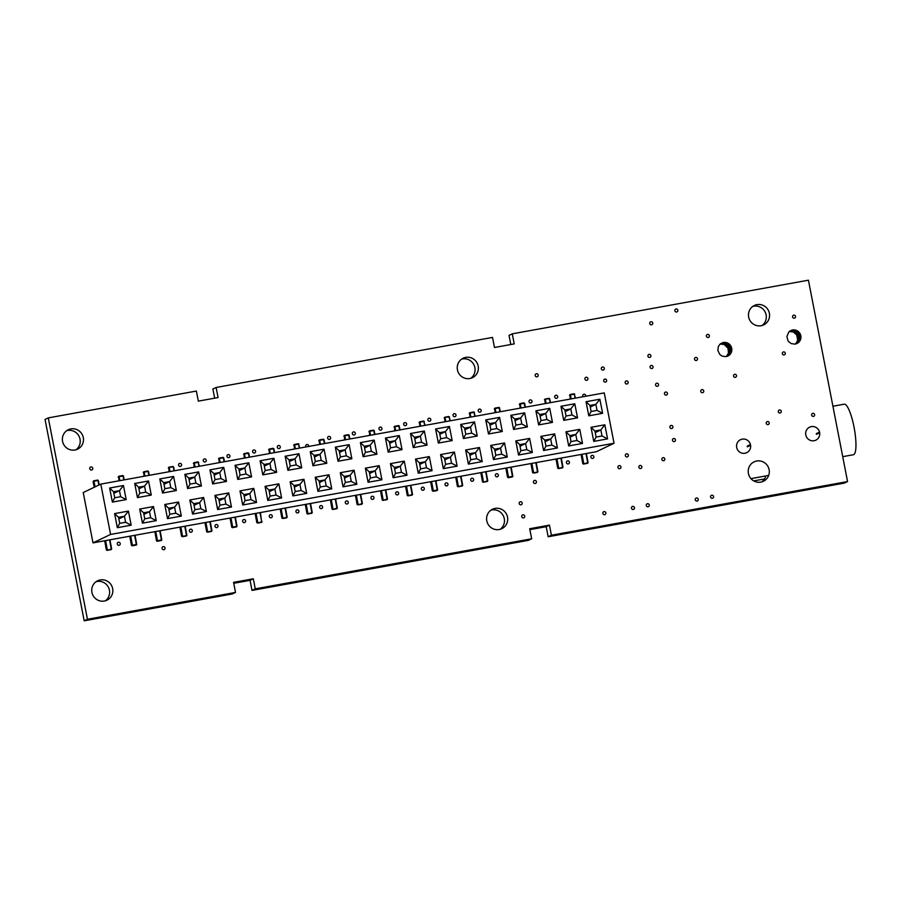 <?xml version="1.0" encoding="UTF-8"?>
<svg xmlns="http://www.w3.org/2000/svg" width="901" height="901" viewBox="0 0 901 901"><rect width="100%" height="100%" fill="white"/><g stroke="black" fill="none" stroke-linecap="round" stroke-linejoin="round"><path stroke-width="1.35" d="M795.313 344.058L795.606 343.777A7.197 7.005 64.4 0 0 795.684 343.698L799.142 341.941L795.898 343.495L797.396 340.837A7.197 7.005 64.4 0 0 797.419 340.747L800.752 338.9L797.565 340.15A7.197 7.005 64.4 0 0 797.588 340.071L800.888 338.213L797.644 339.767L796.721 335.014L793.421 332.041A7.197 7.005 64.4 0 0 793.319 331.996L789.276 331.534M793.319 331.996L796.563 330.442A7.197 7.005 -115.6 0 1 796.664 330.487L793.421 332.041M798.939 342.143A7.197 7.005 -115.6 0 1 798.849 342.222L794.952 344.126L791.269 343.596A7.197 7.005 -115.6 0 1 791.168 343.551L788.499 341.479A7.197 7.005 -115.6 0 1 788.443 341.411L788.082 340.905A7.197 7.005 -115.6 0 1 788.037 340.837L786.877 336.512L788.893 331.895A7.197 7.005 -115.6 0 1 788.983 331.816L790.154 330.892M800.674 339.193A7.197 7.005 -115.6 0 1 800.64 339.272L797.396 340.837M800.831 338.517A7.197 7.005 -115.6 0 1 800.82 338.596L797.565 340.15M847.559 481.562L551.412 535.205L549.452 525.137L529.709 528.718L531.669 538.787L255.253 588.849L253.305 578.78L233.562 582.361L235.51 592.43L87.442 619.257L48.294 417.884L196.373 391.057L198.333 401.125L218.076 397.555L216.116 387.486L492.52 337.413L494.48 347.482L514.223 343.9L512.264 333.832L808.422 280.188L847.559 481.562L844.316 483.116L548.168 536.759L546.209 526.691L529.889 529.653M531.669 538.787L528.425 540.341L252.01 590.414L250.05 580.345L233.742 583.296M235.51 592.43L232.267 593.984L84.187 620.812L45.05 419.438L48.294 417.884M214.641 398.174L212.873 389.041L216.116 387.486M510.799 344.531L509.02 335.397L512.264 333.832M75.909 449.836A10.789 10.519 64.4 0 0 66.708 430.678M105.271 600.866A10.789 10.519 64.4 0 0 96.069 581.697M500.134 529.337A10.789 10.519 64.4 0 0 490.932 510.169M470.772 378.307A10.789 10.519 64.4 0 0 461.582 359.15M761.739 481.945A10.789 10.519 64.4 0 0 765.771 475.953M761.998 325.554A10.789 10.519 64.4 0 0 752.797 306.396M726.206 356.582L726.51 356.3A7.197 7.005 64.4 0 0 726.589 356.21L728.301 353.35A7.197 7.005 64.4 0 0 728.323 353.271L728.47 352.674A7.197 7.005 64.4 0 0 728.481 352.595L727.952 348.158L724.325 344.565A7.197 7.005 64.4 0 0 724.213 344.509L720.181 344.047M796.563 330.442L793.049 331.872M726.296 356.503L729.551 354.938L725.846 356.638L722.174 356.109A7.197 7.005 -115.6 0 1 722.061 356.064L719.865 354.532A7.197 7.005 -115.6 0 1 719.786 354.442L717.838 350.444L718.288 346.716A7.197 7.005 -115.6 0 1 718.334 346.603L719.798 344.407A7.197 7.005 -115.6 0 1 719.876 344.328L721.048 343.405M726.589 356.21L729.833 354.656A7.197 7.005 -115.6 0 1 729.754 354.735L726.51 356.3M728.323 353.271L731.567 351.705A7.197 7.005 -115.6 0 1 731.544 351.795L728.301 353.35M728.481 352.595L731.736 351.03A7.197 7.005 -115.6 0 1 731.713 351.12L728.47 352.674M724.213 344.509L727.456 342.954A7.197 7.005 -115.6 0 1 727.569 342.999L724.325 344.565M731.736 351.03L731.454 347.257L729.551 344.328L727.839 343.123L724.584 344.678M727.456 342.954L723.953 344.396M731.567 351.705L728.413 352.978M731.792 350.726L728.549 352.291M729.833 354.656L731.454 352.088L728.211 353.642M730.035 354.453L726.792 356.008M799.142 341.941L800.64 339.272M796.293 330.318L791.54 330.216M800.888 338.213L799.964 333.46L796.664 330.487M805.866 435.273A7.197 7.017 64.4 0 0 815.822 440.161A7.197 7.017 64.4 0 0 819.685 432.773L819.55 432.075A7.197 7.017 64.4 0 0 809.594 427.187A7.197 7.017 64.4 0 0 805.731 434.575L805.866 435.273M736.759 447.786A7.197 7.017 64.4 0 0 746.715 452.685A7.197 7.017 64.4 0 0 750.578 445.285L750.443 444.587A7.197 7.017 64.4 0 0 740.487 439.699A7.197 7.017 64.4 0 0 736.624 447.099L736.759 447.786M727.197 342.842L722.444 342.74M672.878 426.691A1.543 1.498 -115.6 0 1 670.04 427.615A1.543 1.498 -115.6 0 1 670.727 425.565A1.543 1.498 -115.6 0 1 672.878 426.691M280.267 446.738A1.543 1.498 -115.6 0 1 277.429 447.662A1.543 1.498 -115.6 0 1 278.116 445.623A1.543 1.498 -115.6 0 1 280.267 446.738M255.58 451.21A1.543 1.498 -115.6 0 1 252.753 452.133A1.543 1.498 -115.6 0 1 253.44 450.083A1.543 1.498 -115.6 0 1 255.58 451.21M298.907 511.115A1.543 1.498 -115.6 0 1 296.069 512.027A1.543 1.498 -115.6 0 1 296.756 509.989A1.543 1.498 -115.6 0 1 298.907 511.115M455.985 414.91A1.543 1.498 -115.6 0 1 453.147 415.823A1.543 1.498 -115.6 0 1 453.834 413.784A1.543 1.498 -115.6 0 1 455.985 414.91M473.633 479.456A1.543 1.498 -115.6 0 1 470.806 480.379A1.543 1.498 -115.6 0 1 471.493 478.341A1.543 1.498 -115.6 0 1 473.633 479.456M536.399 481.641A1.543 1.498 -115.6 0 1 533.561 482.564A1.543 1.498 -115.6 0 1 534.248 480.515A1.543 1.498 -115.6 0 1 536.399 481.641M424.281 488.398A1.543 1.498 -115.6 0 1 421.443 489.322A1.543 1.498 -115.6 0 1 422.13 487.283A1.543 1.498 -115.6 0 1 424.281 488.398M192.296 530.43A1.543 1.498 -115.6 0 1 189.458 531.342A1.543 1.498 -115.6 0 1 190.145 529.304A1.543 1.498 -115.6 0 1 192.296 530.43M373.938 497.521A1.543 1.498 -115.6 0 1 371.099 498.444A1.543 1.498 -115.6 0 1 371.786 496.395A1.543 1.498 -115.6 0 1 373.938 497.521M355.287 433.144A1.543 1.498 -115.6 0 1 352.449 434.068A1.543 1.498 -115.6 0 1 353.136 432.03A1.543 1.498 -115.6 0 1 355.287 433.144M120.227 543.483A1.543 1.498 -115.6 0 1 117.389 544.395A1.543 1.498 -115.6 0 1 118.087 542.357A1.543 1.498 -115.6 0 1 120.227 543.483M652.718 322.986A1.543 1.498 -115.6 0 1 649.88 323.91A1.543 1.498 -115.6 0 1 650.567 321.86A1.543 1.498 -115.6 0 1 652.718 322.986M606.632 380.323A1.543 1.498 -115.6 0 1 603.805 381.236A1.543 1.498 -115.6 0 1 604.492 379.197A1.543 1.498 -115.6 0 1 606.632 380.323M769.206 422.794A1.543 1.498 -115.6 0 1 766.368 423.707A1.543 1.498 -115.6 0 1 767.055 421.668A1.543 1.498 -115.6 0 1 769.206 422.794M181.551 464.623A1.543 1.498 -115.6 0 1 178.713 465.535A1.543 1.498 -115.6 0 1 179.4 463.497A1.543 1.498 -115.6 0 1 181.551 464.623M785.3 353.169A1.543 1.498 -115.6 0 1 782.473 354.082A1.543 1.498 -115.6 0 1 783.16 352.043A1.543 1.498 -115.6 0 1 785.3 353.169M697.464 358.654A1.543 1.498 -115.6 0 1 694.626 359.578A1.543 1.498 -115.6 0 1 695.313 357.539A1.543 1.498 -115.6 0 1 697.464 358.654M557.663 396.485A1.543 1.498 -115.6 0 1 554.825 397.409A1.543 1.498 -115.6 0 1 555.512 395.37A1.543 1.498 -115.6 0 1 557.663 396.485M569.398 462.112A1.543 1.498 -115.6 0 1 566.56 463.035A1.543 1.498 -115.6 0 1 567.247 460.997A1.543 1.498 -115.6 0 1 569.398 462.112M604.289 368.239A1.543 1.498 -115.6 0 1 601.451 369.162A1.543 1.498 -115.6 0 1 602.138 367.124A1.543 1.498 -115.6 0 1 604.289 368.239M306.002 446.93A1.543 1.498 -115.6 0 1 306.543 444.644A1.543 1.498 -115.6 0 1 308.671 446.445M649.261 504.977A1.543 1.498 -115.6 0 1 646.422 505.889A1.543 1.498 -115.6 0 1 647.109 503.85A1.543 1.498 -115.6 0 1 649.261 504.977M620.902 466.853A1.543 1.498 -115.6 0 1 618.063 467.777A1.543 1.498 -115.6 0 1 618.75 465.738A1.543 1.498 -115.6 0 1 620.902 466.853M641.827 466.718A1.543 1.498 -115.6 0 1 638.989 467.63A1.543 1.498 -115.6 0 1 639.676 465.592A1.543 1.498 -115.6 0 1 641.827 466.718M605.821 512.838A1.543 1.498 -115.6 0 1 602.983 513.761A1.543 1.498 -115.6 0 1 603.681 511.723A1.543 1.498 -115.6 0 1 605.821 512.838M667.404 393.286A1.543 1.498 -115.6 0 1 664.566 394.21A1.543 1.498 -115.6 0 1 665.253 392.16A1.543 1.498 -115.6 0 1 667.404 393.286M583.048 396.744A1.543 1.498 -115.6 0 1 583.521 394.368A1.543 1.498 -115.6 0 1 585.616 396.282M524.697 516.07A1.543 1.498 -115.6 0 1 521.859 516.994A1.543 1.498 -115.6 0 1 522.546 514.955A1.543 1.498 -115.6 0 1 524.697 516.07M736.511 375.559A1.543 1.498 -115.6 0 1 733.684 376.472A1.543 1.498 -115.6 0 1 734.371 374.433A1.543 1.498 -115.6 0 1 736.511 375.559M677.822 310.181A1.543 1.498 -115.6 0 1 674.984 311.093A1.543 1.498 -115.6 0 1 675.671 309.054A1.543 1.498 -115.6 0 1 677.822 310.181M658.541 384.468A1.543 1.498 -115.6 0 1 655.703 385.391A1.543 1.498 -115.6 0 1 656.39 383.353A1.543 1.498 -115.6 0 1 658.541 384.468M406.621 423.853A1.543 1.498 -115.6 0 1 403.783 424.765A1.543 1.498 -115.6 0 1 404.47 422.727A1.543 1.498 -115.6 0 1 406.621 423.853M322.603 506.824A1.543 1.498 -115.6 0 1 319.765 507.736A1.543 1.498 -115.6 0 1 320.452 505.698A1.543 1.498 -115.6 0 1 322.603 506.824M498.321 474.985A1.543 1.498 -115.6 0 1 495.482 475.908A1.543 1.498 -115.6 0 1 496.169 473.87A1.543 1.498 -115.6 0 1 498.321 474.985M703.726 390.876A1.543 1.498 -115.6 0 1 700.888 391.8A1.543 1.498 -115.6 0 1 701.575 389.75A1.543 1.498 -115.6 0 1 703.726 390.876M698.219 499.233A1.543 1.498 -115.6 0 1 695.381 500.145A1.543 1.498 -115.6 0 1 696.068 498.107A1.543 1.498 -115.6 0 1 698.219 499.233M447.966 484.107A1.543 1.498 -115.6 0 1 445.139 485.031A1.543 1.498 -115.6 0 1 445.826 482.992A1.543 1.498 -115.6 0 1 447.966 484.107M206.228 460.152A1.543 1.498 -115.6 0 1 203.389 461.064A1.543 1.498 -115.6 0 1 204.076 459.026A1.543 1.498 -115.6 0 1 206.228 460.152M165.029 547.876A1.543 1.498 -115.6 0 1 162.191 548.788A1.543 1.498 -115.6 0 1 162.878 546.749A1.543 1.498 -115.6 0 1 165.029 547.876M795.527 316.397A1.543 1.498 -115.6 0 1 792.7 317.321A1.543 1.498 -115.6 0 1 793.387 315.282A1.543 1.498 -115.6 0 1 795.527 316.397M713.524 496.462A1.543 1.498 -115.6 0 1 710.686 497.375A1.543 1.498 -115.6 0 1 711.373 495.336A1.543 1.498 -115.6 0 1 713.524 496.462M587.891 378.51A1.543 1.498 -115.6 0 1 585.053 379.422A1.543 1.498 -115.6 0 1 585.74 377.384A1.543 1.498 -115.6 0 1 587.891 378.51M522.152 502.983A1.543 1.498 -115.6 0 1 519.314 503.896A1.543 1.498 -115.6 0 1 520.001 501.857A1.543 1.498 -115.6 0 1 522.152 502.983M664.825 458.902A1.543 1.498 -115.6 0 1 661.998 459.814A1.543 1.498 -115.6 0 1 662.685 457.776A1.543 1.498 -115.6 0 1 664.825 458.902M634.45 507.657A1.543 1.498 -115.6 0 1 631.612 508.569A1.543 1.498 -115.6 0 1 632.299 506.531A1.543 1.498 -115.6 0 1 634.45 507.657M92.724 468.205A1.543 1.498 -115.6 0 1 89.886 469.128A1.543 1.498 -115.6 0 1 90.573 467.078A1.543 1.498 -115.6 0 1 92.724 468.205M650.882 355.625A1.543 1.498 -115.6 0 1 648.056 356.548A1.543 1.498 -115.6 0 1 648.743 354.51A1.543 1.498 -115.6 0 1 650.882 355.625M593.849 456.616A1.543 1.498 -115.6 0 1 591.011 457.528A1.543 1.498 -115.6 0 1 591.698 455.489A1.543 1.498 -115.6 0 1 593.849 456.616M245.601 520.767A1.543 1.498 -115.6 0 1 242.763 521.69A1.543 1.498 -115.6 0 1 243.45 519.652A1.543 1.498 -115.6 0 1 245.601 520.767M531.995 401.136A1.543 1.498 -115.6 0 1 529.157 402.06A1.543 1.498 -115.6 0 1 529.844 400.021A1.543 1.498 -115.6 0 1 531.995 401.136M628.324 455.084A1.543 1.498 -115.6 0 1 625.485 456.007A1.543 1.498 -115.6 0 1 626.172 453.969A1.543 1.498 -115.6 0 1 628.324 455.084M709.346 335.656A1.543 1.498 -115.6 0 1 706.508 336.58A1.543 1.498 -115.6 0 1 707.195 334.541A1.543 1.498 -115.6 0 1 709.346 335.656M628.121 382.159A1.543 1.498 -115.6 0 1 625.283 383.083A1.543 1.498 -115.6 0 1 625.97 381.044A1.543 1.498 -115.6 0 1 628.121 382.159M814.617 414.561A1.543 1.498 -115.6 0 1 811.778 415.485A1.543 1.498 -115.6 0 1 812.465 413.446A1.543 1.498 -115.6 0 1 814.617 414.561M675.423 439.778A1.543 1.498 -115.6 0 1 672.585 440.702A1.543 1.498 -115.6 0 1 673.272 438.663A1.543 1.498 -115.6 0 1 675.423 439.778M653.045 366.707A1.543 1.498 -115.6 0 1 650.207 367.619A1.543 1.498 -115.6 0 1 650.894 365.581A1.543 1.498 -115.6 0 1 653.045 366.707M538.156 375.007A1.543 1.498 -115.6 0 1 535.318 375.931A1.543 1.498 -115.6 0 1 536.005 373.881A1.543 1.498 -115.6 0 1 538.156 375.007M330.611 437.616A1.543 1.498 -115.6 0 1 327.773 438.539A1.543 1.498 -115.6 0 1 328.46 436.501A1.543 1.498 -115.6 0 1 330.611 437.616M381.945 428.324A1.543 1.498 -115.6 0 1 379.107 429.236A1.543 1.498 -115.6 0 1 379.794 427.198A1.543 1.498 -115.6 0 1 381.945 428.324M398.614 493.05A1.543 1.498 -115.6 0 1 395.776 493.973A1.543 1.498 -115.6 0 1 396.463 491.935A1.543 1.498 -115.6 0 1 398.614 493.05M217.963 525.779A1.543 1.498 -115.6 0 1 215.125 526.691A1.543 1.498 -115.6 0 1 215.812 524.652A1.543 1.498 -115.6 0 1 217.963 525.779M430.802 419.472A1.543 1.498 -115.6 0 1 427.975 420.384A1.543 1.498 -115.6 0 1 428.662 418.346A1.543 1.498 -115.6 0 1 430.802 419.472M481.157 410.349A1.543 1.498 -115.6 0 1 478.318 411.261A1.543 1.498 -115.6 0 1 479.005 409.223A1.543 1.498 -115.6 0 1 481.157 410.349M348.27 502.172A1.543 1.498 -115.6 0 1 345.432 503.085A1.543 1.498 -115.6 0 1 346.119 501.046A1.543 1.498 -115.6 0 1 348.27 502.172M272.26 515.935A1.543 1.498 -115.6 0 1 269.422 516.859A1.543 1.498 -115.6 0 1 270.109 514.82A1.543 1.498 -115.6 0 1 272.26 515.935M229.913 455.861A1.543 1.498 -115.6 0 1 227.086 456.773A1.543 1.498 -115.6 0 1 227.773 454.735A1.543 1.498 -115.6 0 1 229.913 455.861M781.257 411.228A1.543 1.498 -115.6 0 1 778.43 412.14A1.543 1.498 -115.6 0 1 779.117 410.101A1.543 1.498 -115.6 0 1 781.257 411.228M83.297 437.604A10.789 10.519 -115.6 0 1 63.453 444.024A10.789 10.519 -115.6 0 1 68.262 429.754A10.789 10.519 -115.6 0 1 83.297 437.604M112.659 588.623A10.789 10.519 -115.6 0 1 92.814 595.054A10.789 10.519 -115.6 0 1 97.623 580.785A10.789 10.519 -115.6 0 1 112.659 588.623M507.522 517.095A10.789 10.519 -115.6 0 1 487.678 523.526A10.789 10.519 -115.6 0 1 492.487 509.245A10.789 10.519 -115.6 0 1 507.522 517.095M478.172 366.076A10.789 10.519 -115.6 0 1 458.316 372.496A10.789 10.519 -115.6 0 1 463.137 358.226A10.789 10.519 -115.6 0 1 478.172 366.076M769.127 469.714A10.789 10.519 -115.6 0 1 749.283 476.133A10.789 10.519 -115.6 0 1 754.092 461.864A10.789 10.519 -115.6 0 1 769.127 469.714M769.386 313.323A10.789 10.519 -115.6 0 1 749.542 319.742A10.789 10.519 -115.6 0 1 754.351 305.473A10.789 10.519 -115.6 0 1 769.386 313.323M819.55 432.075L816.306 433.629M819.685 432.773L816.441 434.327M750.443 444.587L747.199 446.153M750.578 445.285L747.334 446.84M792.204 330.025L789.569 331.298M792.891 329.901L789.636 331.467M793.578 329.856L790.323 331.41M794.265 329.867L791.022 331.422M794.952 329.946L791.709 331.512M795.639 330.104L792.384 331.658M796.934 330.599L793.691 332.165M797.543 330.949L794.299 332.503M798.117 331.343L794.873 332.908M798.658 331.805L795.414 333.359M799.142 332.311L795.898 333.866M799.581 332.863L796.338 334.429M799.964 333.46L796.721 335.014M800.291 334.091L797.047 335.645M800.561 334.744L797.317 336.298M800.764 335.42L797.509 336.974M800.899 336.107L797.644 337.672M800.966 336.816L797.712 338.371M800.966 337.515L797.712 339.069M800.561 339.564L797.306 341.13M800.291 340.218L797.047 341.772M799.964 340.826L796.721 342.38M799.581 341.4L796.338 342.966M798.646 342.425L795.403 343.979M798.117 342.864L795.887 343.923M797.543 343.236L796.608 343.686M723.109 342.549L720.462 343.81M723.785 342.425L720.541 343.979M724.472 342.369L721.228 343.923M725.17 342.38L721.915 343.945M725.857 342.47L722.602 344.024M726.533 342.617L723.289 344.171M728.447 343.461L725.204 345.027M729.022 343.867L725.778 345.421M729.551 344.328L726.307 345.883M730.047 344.835L726.792 346.389M730.486 345.387L727.231 346.941M730.869 345.973L727.625 347.538M731.195 346.603L727.952 348.158M731.454 347.257L728.211 348.822M731.657 347.932L728.413 349.498M731.792 348.631L728.549 350.185M731.86 349.329L728.616 350.883M731.86 350.027L728.616 351.593M731.184 352.73L727.94 354.284M730.857 353.338L727.614 354.904M730.474 353.924L727.231 355.478M729.01 355.377L726.792 356.447M728.436 355.76L727.512 356.199M87.442 619.257L84.187 620.812M253.305 578.78L250.05 580.345M255.253 588.849L252.01 590.414M549.452 525.137L546.209 526.691M551.412 535.205L548.168 536.759M832.918 406.238L844.26 404.189A25.69 5.541 79.7 0 1 854.148 427.727A25.69 5.541 79.7 0 1 853.731 454.633A25.69 5.541 79.7 0 1 853.416 454.735L842.728 456.672M768.699 475.413L750.927 478.634M764.51 478.96L753.709 480.909M118.831 518.931L124.439 516.239L118.515 517.309L119.687 523.346L117.344 527.693L114.607 513.604L128.426 511.092L131.174 525.193L117.344 527.693M143.901 514.381L149.51 511.689L143.586 512.77L144.757 518.807L142.426 523.154L139.689 509.054L153.508 506.553L156.245 520.654L142.426 523.154M168.971 509.842L174.58 507.15L168.667 508.22L169.839 514.268L167.496 518.616L164.759 504.515L178.578 502.015L181.315 516.104L167.496 518.616M194.053 505.303L199.662 502.612L193.738 503.682L194.909 509.718L192.566 514.066L189.829 499.976L203.649 497.465L206.397 511.565L192.566 514.066M219.123 500.765L224.732 498.073L218.808 499.143L219.979 505.179L217.648 509.527L214.911 495.426L228.73 492.926L231.467 507.026L217.648 509.527M244.194 496.214L249.802 493.523L243.889 494.593L245.061 500.641L242.718 504.988L239.981 490.887L253.8 488.387L256.537 502.476L242.718 504.988M269.275 491.676L274.884 488.984L268.96 490.054L270.131 496.102L267.8 500.438L265.052 486.349L278.871 483.848L281.619 497.938L267.8 500.438M294.345 487.137L299.954 484.445L294.03 485.515L295.213 491.552L292.87 495.899L290.133 481.81L303.952 479.298L306.689 493.399L292.87 495.899M319.427 482.587L325.024 479.895L319.112 480.976L320.283 487.013L317.94 491.36L315.204 477.26L329.023 474.759L331.759 488.86L317.94 491.36M344.497 478.048L350.106 475.356L344.182 476.426L345.353 482.474L343.022 486.822L340.274 472.721L354.093 470.221L356.841 484.31L343.022 486.822M369.568 473.509L375.176 470.818L369.252 471.887L370.435 477.924L368.092 482.272L365.355 468.182L379.175 465.671L381.911 479.771L368.092 482.272M394.649 468.959L400.258 466.267L394.334 467.349L395.505 473.385L393.163 477.733L390.426 463.632L404.245 461.132L406.982 475.232L393.163 477.733M419.72 464.42L425.328 461.729L419.404 462.799L420.576 468.847L418.244 473.194L415.496 459.093L429.315 456.593L432.063 470.682L418.244 473.194M444.79 459.882L450.399 457.19L444.475 458.26L445.657 464.308L443.315 468.644L440.578 454.555L454.397 452.054L457.134 466.144L443.315 468.644M469.871 455.343L475.48 452.651L469.556 453.721L470.727 459.758L468.385 464.105L465.648 450.004L479.467 447.504L482.204 461.605L468.385 464.105M494.942 450.793L500.551 448.101L494.626 449.182L495.798 455.219L493.466 459.566L490.718 445.466L504.537 442.965L507.286 457.055L493.466 459.566M520.012 446.254L525.621 443.562L519.697 444.632L520.879 450.68L518.537 455.016L515.8 440.927L529.619 438.427L532.356 452.516L518.537 455.016M545.094 441.715L550.702 439.024L544.778 440.093L545.95 446.13L543.607 450.477L540.87 436.388L554.689 433.877L557.426 447.977L543.607 450.477M570.164 437.165L575.773 434.473L569.849 435.555L571.02 441.591L568.689 445.939L565.941 431.838L579.76 429.338L582.508 443.438L568.689 445.939M595.234 432.626L600.843 429.935L594.919 431.005L596.102 437.053L602.026 435.971L600.843 429.935L604.841 424.799L607.578 438.888L593.759 441.4L591.022 427.299L604.841 424.799M614.043 443.247L604.256 392.904L100.799 484.107L110.586 534.439L614.043 443.247L596.473 451.683L93.006 542.875L83.23 492.543L100.799 484.107M599.863 399.222L602.611 413.322L588.792 415.823L586.044 401.722L599.863 399.222L595.876 404.358L589.952 405.439L591.124 411.475L597.048 410.405L595.876 404.358L590.268 407.049M577.53 417.861L563.711 420.362L560.974 406.272L574.793 403.761L577.53 417.861L571.977 414.944L570.806 408.908L564.882 409.978L566.053 416.014L563.711 420.362M552.459 422.4L538.64 424.9L535.904 410.811L549.723 408.311L552.459 422.4L546.896 419.483L545.724 413.446L539.8 414.516L540.983 420.564L538.64 424.9M527.389 426.939L513.57 429.45L510.822 415.35L524.641 412.849L527.389 426.939L521.825 424.033L520.654 417.985L514.73 419.066L515.901 425.103L513.57 429.45M502.308 431.489L488.488 433.989L485.752 419.889L499.571 417.388L502.308 431.489L496.755 428.572L495.584 422.535L489.66 423.605L490.831 429.642L488.488 433.989M477.237 436.028L463.418 438.528L460.681 424.439L474.5 421.927L477.237 436.028L471.673 433.111L470.502 427.074L464.578 428.144L465.761 434.181L463.418 438.528M452.167 440.566L438.348 443.078L435.6 428.977L449.419 426.477L452.167 440.566L446.603 437.661L445.432 431.613L439.508 432.683L440.679 438.731L438.348 443.078M427.085 445.117L413.266 447.617L410.529 433.516L424.348 431.016L427.085 445.117L421.533 442.2L420.35 436.152L414.437 437.233L415.609 443.269L413.266 447.617M402.015 449.655L388.196 452.156L385.459 438.066L399.278 435.555L402.015 449.655L396.451 446.738L395.28 440.702L389.356 441.772L390.527 447.808L388.196 452.156M376.945 454.194L363.114 456.706L360.377 442.605L374.197 440.105L376.945 454.194L371.381 451.277L370.21 445.24L364.286 446.31L365.457 452.358L363.114 456.706M351.863 458.744L338.044 461.244L335.307 447.144L349.126 444.644L351.863 458.744L346.311 455.827L345.128 449.779L339.215 450.86L340.387 456.897L338.044 461.244M326.793 463.283L312.974 465.783L310.237 451.694L324.056 449.182L326.793 463.283L321.229 460.366L320.058 454.329L314.134 455.399L315.305 461.436L312.974 465.783M301.722 467.822L287.892 470.322L285.155 456.233L298.974 453.732L301.722 467.822L296.159 464.905L294.987 458.868L289.063 459.938L290.235 465.986L287.892 470.322M276.641 472.361L262.822 474.872L260.085 460.771L273.904 458.271L276.641 472.361L271.088 469.455L269.906 463.407L263.993 464.477L265.164 470.525L262.822 474.872M251.57 476.911L237.751 479.411L235.015 465.31L248.834 462.81L251.57 476.911L246.007 473.994L244.835 467.957L238.911 469.027L240.083 475.064L237.751 479.411M226.5 481.449L212.67 483.95L209.933 469.86L223.752 467.349L226.5 481.449L220.936 478.532L219.765 472.496L213.841 473.566L215.012 479.602L212.67 483.95M201.419 485.988L187.599 488.5L184.863 474.399L198.682 471.899L201.419 485.988L195.866 483.071L194.684 477.034L188.76 478.104L189.942 484.152L187.599 488.5M176.348 490.538L162.529 493.038L159.781 478.938L173.611 476.438L176.348 490.538L170.785 487.621L169.613 481.573L163.689 482.654L164.86 488.691L162.529 493.038M151.278 495.077L137.448 497.577L134.711 483.488L148.53 480.976L151.278 495.077L145.714 492.16L144.543 486.123L138.619 487.193L139.79 493.23L137.448 497.577M126.196 499.616L112.377 502.116L109.64 488.027L123.46 485.526L126.196 499.616L120.644 496.699L119.461 490.662L113.537 491.732L114.72 497.78L112.377 502.116M110.586 534.439L93.006 542.875M591.022 427.299L594.919 431.005M596.102 437.053L593.759 441.4M602.026 435.971L607.578 438.888M591.124 411.475L588.792 415.823M597.048 410.405L602.611 413.322M586.044 401.722L589.952 405.439M571.02 441.591L576.944 440.521L582.508 443.438M579.76 429.338L575.773 434.473L576.944 440.521M565.941 431.838L569.849 435.555M574.793 403.761L570.806 408.908L565.197 411.599M560.974 406.272L564.882 409.978M566.053 416.014L571.977 414.944M545.95 446.13L551.874 445.06L557.426 447.977M554.689 433.877L550.702 439.024L551.874 445.06M540.87 436.388L544.778 440.093M549.723 408.311L545.724 413.446L540.116 416.138M535.904 410.811L539.8 414.516M540.983 420.564L546.896 419.483M520.879 450.68L526.792 449.599L532.356 452.516M529.619 438.427L525.621 443.562L526.792 449.599M515.8 440.927L519.697 444.632M524.641 412.849L520.654 417.985L515.045 420.677M510.822 415.35L514.73 419.066M515.901 425.103L521.825 424.033M495.798 455.219L501.722 454.149L507.286 457.055M504.537 442.965L500.551 448.101L501.722 454.149M490.718 445.466L494.626 449.182M499.571 417.388L495.584 422.535L489.975 425.227M485.752 419.889L489.66 423.605M490.831 429.642L496.755 428.572M470.727 459.758L476.652 458.688L482.204 461.605M479.467 447.504L475.48 452.651L476.652 458.688M465.648 450.004L469.556 453.721M474.5 421.927L470.502 427.074L464.893 429.766M460.681 424.439L464.578 428.144M465.761 434.181L471.673 433.111M445.657 464.308L451.57 463.227L457.134 466.144M454.397 452.054L450.399 457.19L451.57 463.227M440.578 454.555L444.475 458.26M449.419 426.477L445.432 431.613L439.823 434.305M435.6 428.977L439.508 432.683M440.679 438.731L446.603 437.661M420.576 468.847L426.5 467.777L432.063 470.682M429.315 456.593L425.328 461.729L426.5 467.777M415.496 459.093L419.404 462.799M424.348 431.016L420.35 436.152L414.753 438.843M410.529 433.516L414.437 437.233M415.609 443.269L421.533 442.2M395.505 473.385L401.429 472.315L406.982 475.232M404.245 461.132L400.258 466.267L401.429 472.315M390.426 463.632L394.334 467.349M399.278 435.555L395.28 440.702L389.671 443.393M385.459 438.066L389.356 441.772M390.527 447.808L396.451 446.738M370.435 477.924L376.348 476.854L381.911 479.771M379.175 465.671L375.176 470.818L376.348 476.854M365.355 468.182L369.252 471.887M374.197 440.105L370.21 445.24L364.601 447.932M360.377 442.605L364.286 446.31M365.457 452.358L371.381 451.277M345.353 482.474L351.277 481.393L356.841 484.31M354.093 470.221L350.106 475.356L351.277 481.393M340.274 472.721L344.182 476.426M349.126 444.644L345.128 449.779L339.519 452.471M335.307 447.144L339.215 450.86M340.387 456.897L346.311 455.827M320.283 487.013L326.207 485.943L331.759 488.86M329.023 474.759L325.024 479.895L326.207 485.943M315.204 477.26L319.112 480.976M324.056 449.182L320.058 454.329L314.449 457.021M310.237 451.694L314.134 455.399M315.305 461.436L321.229 460.366M295.213 491.552L301.125 490.482L306.689 493.399M303.952 479.298L299.954 484.445L301.125 490.482M290.133 481.81L294.03 485.515M298.974 453.732L294.987 458.868L289.379 461.56M285.155 456.233L289.063 459.938M290.235 465.986L296.159 464.905M270.131 496.102L276.055 495.021L281.619 497.938M278.871 483.848L274.884 488.984L276.055 495.021M265.052 486.349L268.96 490.054M273.904 458.271L269.906 463.407L264.297 466.099M260.085 460.771L263.993 464.477M265.164 470.525L271.088 469.455M245.061 500.641L250.985 499.571L256.537 502.476M253.8 488.387L249.802 493.523L250.985 499.571M239.981 490.887L243.889 494.593M248.834 462.81L244.835 467.957L239.227 470.637M235.015 465.31L238.911 469.027M240.083 475.064L246.007 473.994M219.979 505.179L225.903 504.11L231.467 507.026M228.73 492.926L224.732 498.073L225.903 504.11M214.911 495.426L218.808 499.143M223.752 467.349L219.765 472.496L214.156 475.187M209.933 469.86L213.841 473.566M215.012 479.602L220.936 478.532M194.909 509.718L200.833 508.648L206.397 511.565M203.649 497.465L199.662 502.612L200.833 508.648M189.829 499.976L193.738 503.682M198.682 471.899L194.684 477.034L189.075 479.726M184.863 474.399L188.76 478.104M189.942 484.152L195.866 483.071M169.839 514.268L175.763 513.198L181.315 516.104M178.578 502.015L174.58 507.15L175.763 513.198M164.759 504.515L168.667 508.22M173.611 476.438L169.613 481.573L164.005 484.265M159.781 478.938L163.689 482.654M164.86 488.691L170.785 487.621M144.757 518.807L150.681 517.737L156.245 520.654M153.508 506.553L149.51 511.689L150.681 517.737M139.689 509.054L143.586 512.77M148.53 480.976L144.543 486.123L138.934 488.815M134.711 483.488L138.619 487.193M139.79 493.23L145.714 492.16M119.687 523.346L125.611 522.276L131.174 525.193M128.426 511.092L124.439 516.239L125.611 522.276M114.607 513.604L118.515 517.309M123.46 485.526L119.461 490.662L113.853 493.354M109.64 488.027L113.537 491.732M114.72 497.78L120.644 496.699M570.277 399.064L569.995 394.582L569.511 395.291M545.195 403.603L544.925 399.12L544.429 399.841M520.125 408.142L519.854 403.659L519.359 404.38M495.054 412.681L494.773 408.198L494.289 408.919M469.973 417.231L469.703 412.748L469.207 413.469M444.903 421.769L444.632 417.287L444.137 418.008M419.832 426.308L419.551 421.826L419.066 422.546M394.751 430.858L394.48 426.376L393.985 427.085M369.68 435.397L369.41 430.915L368.914 431.635M344.61 439.936L344.328 435.453L343.844 436.174M319.528 444.475L319.258 439.992L318.763 440.713M294.458 449.025L294.188 444.542L293.692 445.263M269.388 453.563L269.106 449.081L268.622 449.802M244.306 458.102L244.036 453.62L243.54 454.341M219.236 462.652L218.966 458.17L218.47 458.891M194.166 467.191L193.884 462.709L193.388 463.429M169.084 471.73L168.814 467.247L168.318 467.968M144.014 476.28L143.743 471.797L143.248 472.507M118.943 480.819L118.662 476.336L118.166 477.057M94.245 487.25L93.096 481.596L93.591 480.875L93.096 481.596M581.1 454.464L582.801 463.677L583.488 464.071L587.655 463.294L583.713 464.004L587.666 462.765L585.977 453.586M556.018 459.003L557.719 468.216L558.417 468.61L562.584 467.833L558.631 468.554L562.596 467.304L560.895 458.125M530.948 463.553L532.649 472.766L537.289 472.439L533.561 473.093L537.525 471.842L535.825 462.663M505.866 468.092L507.578 477.305L508.265 477.699L512.432 476.922L508.491 477.631L512.444 476.381L510.754 467.214M480.796 472.631L482.497 481.844L483.195 482.238L487.362 481.461L483.409 482.181L487.373 480.931L485.673 471.752M455.726 477.181L457.426 486.394L458.125 486.777L462.281 485.999L458.339 486.72L462.303 485.47L460.602 476.291M430.644 481.72L432.356 490.932L436.996 490.606L433.257 491.259L437.222 490.009L435.532 480.83M405.574 486.258L407.275 495.471L407.973 495.865L412.14 495.088L408.187 495.798L412.151 494.559L410.451 485.38M380.504 490.797L382.204 500.01L382.902 500.404L387.058 499.627L383.116 500.348L387.081 499.098L385.38 489.919M355.422 495.347L357.134 504.56L361.774 504.233L358.035 504.887L361.999 503.636L360.31 494.458M330.352 499.886L332.052 509.099L332.739 509.493L336.918 508.716L332.965 509.425L336.929 508.175L335.228 499.008M305.281 504.425L306.982 513.638L307.68 514.032L311.836 513.255L307.894 513.975L311.859 512.725L310.158 503.546M280.2 508.975L281.912 518.188L286.552 517.861L282.813 518.514L286.777 517.264L285.088 508.085M255.129 513.514L256.83 522.726L261.481 522.4L257.742 523.053L261.707 521.803L260.006 512.624M230.059 518.052L231.76 527.265L232.458 527.659L236.614 526.882L232.672 527.603L236.636 526.353L234.936 517.174M204.977 522.603L206.689 531.815L211.341 531.477L207.59 532.142L211.555 530.892L209.865 521.713M179.907 527.141L181.608 536.354L186.259 536.027L182.52 536.681L186.484 535.431L184.784 526.252M154.837 531.68L156.537 540.893L157.224 541.287L161.392 540.51L157.45 541.219L161.414 539.981L159.714 530.802M129.755 536.219L131.467 545.432L132.154 545.826L136.321 545.049L132.368 545.769L136.333 544.519L134.632 535.34M104.685 540.769L106.386 549.982L111.037 549.655L107.298 550.308L111.262 549.058L109.562 539.879M587.497 463.339L588.071 462.697L586.371 453.507L588.06 462.697M562.427 467.878L562.99 467.236L561.3 458.057M537.92 471.775L536.219 462.596L537.908 471.775L537.289 472.439M512.849 476.325L511.149 467.135L512.838 476.325L507.894 477.215L508.502 477.102L506.801 467.923M487.204 481.506L487.768 480.864L486.067 471.673M437.627 489.953L435.926 480.762L437.616 489.953L432.671 490.842L433.28 490.73L431.579 481.551M411.982 495.133L412.545 494.491L410.845 485.301L412.534 494.491M386.912 499.672L387.475 499.03L385.774 489.851M362.393 503.569L360.693 494.39L362.405 503.569L361.774 504.233M337.323 508.119L335.623 498.929L337.312 508.119L332.739 509.493M311.69 513.3L312.253 512.658L310.552 503.468L312.242 512.658M286.608 517.838L287.182 517.197L285.482 508.018M261.538 522.377L257.157 522.636L257.754 522.524L256.064 513.345M237.031 526.285L235.33 517.095L237.019 526.285L232.086 527.186L232.683 527.062L230.983 517.884M211.386 531.466L211.96 530.824L210.26 521.645L211.938 530.824M186.316 536.005L186.879 535.363L185.178 526.184L186.867 535.374M161.808 539.913L160.108 530.723L161.797 539.913L156.864 540.814L157.461 540.69L155.76 531.511M136.738 544.452L135.037 535.273L136.715 544.452L131.783 545.353L132.391 545.229L130.69 536.05M111.093 549.633L111.656 548.991L109.956 539.812M798.849 342.222L795.606 343.777M106.386 549.982L107.309 549.779L105.62 540.6M105.012 540.701L107.084 550.365M181.608 536.354L182.531 536.151L180.842 526.972M180.234 527.085L181.934 536.264L186.259 536.027M206.689 531.815L207.613 531.601L205.912 522.434M205.304 522.535L207.376 532.198M281.912 518.188L282.835 517.985L281.135 508.806M280.526 508.907L282.227 518.098L286.563 517.85M306.982 513.638L307.905 513.435L306.205 504.256M305.608 504.369L307.309 513.559L311.633 513.311M332.052 509.099L332.976 508.896L331.286 499.717M330.678 499.83L332.751 509.482M357.134 504.56L358.057 504.357L356.357 495.178M355.749 495.28L357.449 504.47L361.785 504.233M382.204 500.01L383.128 499.807L381.427 490.628M380.83 490.741L382.902 500.404M407.275 495.471L408.198 495.268L406.509 486.089M405.9 486.202L407.601 495.392L411.926 495.145M457.426 486.394L458.35 486.191L456.649 477.012M456.052 477.113L458.125 486.777L462.697 485.402L460.997 476.224L462.686 485.402M482.497 481.844L483.42 481.641L481.731 472.462M481.123 472.575L483.195 482.238M532.649 472.766L533.572 472.563L531.872 463.384M531.275 463.486L532.975 472.676L537.3 472.428M557.719 468.216L558.643 468.013L556.953 458.834M556.345 458.947L558.046 468.137L562.37 467.889M582.801 463.677L583.724 463.474L582.023 454.295M581.427 454.408L583.116 463.598L587.452 463.351M98.862 485.031L97.939 480.503L93.4 481.382L94.56 487.103M95.134 486.822L93.794 480.785L97.736 480.075L93.794 480.785M118.864 476.246L122.806 475.537L118.47 476.843L119.27 480.762M143.935 471.707L147.888 470.998L143.946 471.707L144.34 476.212M173.972 470.851L173.566 466.853L169.016 467.157L169.411 471.673M194.087 462.63L198.029 461.909L193.692 463.215L194.492 467.135M219.157 458.08L223.11 457.37L219.168 458.08L219.562 462.585M244.227 453.541L248.18 452.831L244.239 453.541L244.633 458.046M274.264 452.685L273.454 448.709L268.915 449.588L269.714 453.507M270.311 453.394L269.32 448.991L273.262 448.281L269.32 448.991M294.379 444.452L298.332 443.743L294.39 444.452L294.785 448.957M319.45 439.913L323.403 439.204L319.461 439.913L319.855 444.418M344.554 435.363L348.473 434.654L344.328 435.453L344.937 439.879M374.557 434.507L373.757 430.543L369.804 431.264L369.207 431.421L370.007 435.341M370.615 435.228L369.613 430.824L373.555 430.115L369.613 430.824M394.672 426.286L398.625 425.576L394.683 426.286L395.089 430.791M419.753 421.747L423.695 421.026L419.359 422.332L420.159 426.252M449.779 420.88L449.374 416.893L444.835 417.197L445.229 421.713M474.861 416.341L474.05 412.376L469.511 413.255L470.311 417.163M470.908 417.062L469.905 412.658L473.847 411.948L469.905 412.658M494.976 408.119L498.917 407.41L494.581 408.705L495.381 412.624M520.046 403.58L523.999 402.86L519.652 404.166L520.451 408.085M550.083 402.713L549.678 398.715L545.116 399.03L545.533 403.547M570.198 394.492L574.14 393.782L569.804 395.089L570.603 398.997M575.153 398.174L574.342 394.21L570.401 394.92L571.2 398.895M575.548 398.107L574.162 393.771L575.536 398.107M549.678 398.715L550.477 402.646L549.081 398.321L545.319 399.47L546.13 403.434M545.139 399.03L549.081 398.321M525.001 407.263L524.202 403.288L520.249 404.008L521.06 407.973M524.596 403.265L525.384 407.184L524.022 402.86M499.931 411.802L499.12 407.838L495.178 408.547L495.978 412.512M499.514 407.815L500.314 411.734L498.929 407.398M475.255 416.273L473.87 411.948L475.244 416.273M449.374 416.893L450.185 420.812L448.788 416.487L445.026 417.636L445.837 421.6M444.846 417.197L448.788 416.487M424.709 425.43L423.898 421.465L419.956 422.175L420.756 426.139M425.103 425.351L423.718 421.026L425.092 425.362M399.639 429.968L398.828 426.004L394.875 426.714L395.685 430.689M399.222 425.982L400.021 429.901L399.222 425.982M374.152 430.532L374.94 434.44L373.566 430.115M349.487 439.057L348.676 435.093L344.734 435.802L345.534 439.767M348.496 434.654L349.87 438.99M324.416 443.596L323.605 439.632L319.652 440.341L320.463 444.306M324 439.609L324.799 443.529L324 439.609M299.335 448.135L298.535 444.17L294.582 444.891L295.393 448.856M299.729 448.067L298.355 443.743L299.718 448.067M273.848 448.698L274.647 452.606L273.262 448.281M249.194 457.224L248.383 453.259L244.43 453.969L245.241 457.933M248.789 453.226L249.577 457.156L248.203 452.82M224.112 461.762L223.302 457.798L219.36 458.519L220.171 462.483M223.121 457.359L224.495 461.695L223.696 457.753M199.042 466.301L198.231 462.337L194.289 463.058L195.089 467.022M199.436 466.234L198.051 461.909L199.425 466.234M173.566 466.853L174.366 470.772L172.969 466.448L169.208 467.596L170.019 471.561M169.028 467.168L172.969 466.448M148.89 475.39L148.079 471.426L144.137 472.135L144.948 476.111M148.485 471.392L149.273 475.323L147.91 470.986M123.82 479.929L123.009 475.965L119.067 476.685L119.867 480.65M123.403 475.953L124.203 479.861L122.818 475.537M98.333 480.492L99.223 484.862L98.333 480.492M399.211 425.959L398.636 425.565M323.988 439.587L323.414 439.192M561.278 458.057L562.979 467.236M507.578 477.305L506.204 468.036M486.056 471.685L487.756 480.864M432.356 490.932L430.971 481.663M385.763 489.851L387.464 499.03M285.471 508.018L287.171 517.197M260.389 512.556L261.695 522.343L260.4 512.556M256.83 522.726L255.456 513.457M231.76 527.265L230.386 517.996M156.537 540.893L155.163 531.624M131.467 545.432L130.082 536.163M109.945 539.812L111.645 548.991M574.748 394.176L574.151 393.771M474.455 412.343L473.858 411.937M424.303 421.431L423.707 421.026M349.081 435.059L349.881 438.978M298.929 444.137L298.344 443.743M198.637 462.303L198.04 461.909M98.344 480.481L97.747 480.075M487.148 481.517L483.184 482.238M386.856 499.683L382.891 500.404M261.504 522.389L262.101 521.747M211.341 531.477L207.365 532.198M111.037 549.644L107.073 550.365"/></g></svg>
